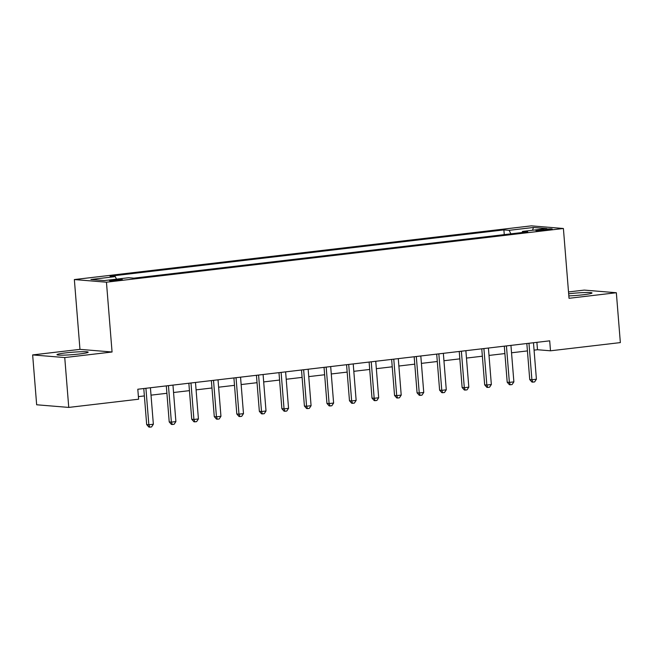 <?xml version="1.0" encoding="UTF-8"?>
<svg xmlns="http://www.w3.org/2000/svg" width="653" height="653" viewBox="0 0 653 653"><rect width="100%" height="100%" fill="white"/><g stroke="black" fill="none" stroke-linecap="round" stroke-linejoin="round"><path stroke-width="0.98" d="M79.348 353.991A15.656 1.216 -4.6 0 0 88.188 352.179A15.656 1.216 -4.6 0 0 65.814 352.881A15.656 1.216 -4.6 0 0 56.974 354.685A15.656 1.216 -4.6 0 0 79.348 353.991M568.828 295.891A15.656 1.216 -4.6 0 0 583.17 294.781A15.656 1.216 -4.6 0 0 592.01 292.968A15.656 1.216 -4.6 0 0 569.645 293.67A15.656 1.216 -4.6 0 0 568.657 293.785M118.699 280.325A6.424 0.498 -4.6 0 0 122.323 279.582A6.424 0.498 -4.6 0 0 113.149 279.868A6.424 0.498 -4.6 0 0 109.516 280.61A6.424 0.498 -4.6 0 0 118.699 280.325M32.65 354.922L64.745 357.558L112.063 352L79.968 349.363L32.65 354.922L36.658 404.778L68.753 407.415L138.607 399.212L137.799 389.237L549.695 340.833L550.495 350.8L620.35 342.596L616.342 292.732L584.247 290.095L568.51 291.948M79.968 349.363L74.352 279.557L531.313 225.856L563.4 228.493L106.447 282.194L74.352 279.557M543.337 229.325L539.37 229.791A6.22 0.482 -4.6 0 0 535.852 230.517A6.22 0.482 -4.6 0 0 544.749 230.24L548.708 229.774A6.22 0.482 -4.6 0 0 552.226 229.048A6.22 0.482 -4.6 0 0 543.337 229.325L543.418 230.378M510.883 233.847L509.136 230.329L503.887 229.905L110.014 276.186L115.263 276.619L116.52 279.141M509.136 230.329L533.468 227.473L546.822 228.574L522.49 231.431L522.09 232.525M115.263 276.619L90.93 279.484L104.284 280.578L128.625 277.721L133.873 278.154L527.738 231.864L522.49 231.431M64.745 357.558L68.753 407.415M112.063 352L106.447 282.194M563.4 228.493L569.024 298.299L616.342 292.732M534.072 350.139L537.492 349.73L550.495 350.8M138.395 396.632L144.378 395.93M151.014 395.155L166.907 393.286M173.551 392.502L189.443 390.641M196.08 389.857L211.972 387.988M218.616 387.205L234.509 385.343M241.145 384.56L257.037 382.691M263.681 381.915L279.574 380.046M286.21 379.262L302.102 377.393M308.747 376.618L324.639 374.749M331.275 373.965L347.167 372.104M353.812 371.32L369.704 369.451M376.34 368.676L392.233 366.806M398.877 366.023L414.769 364.154M421.405 363.378L437.298 361.509M443.942 360.725L459.834 358.864M466.471 358.081L482.363 356.212M489.007 355.428L504.9 353.567M511.536 352.783L527.428 350.914M536.897 342.335L537.492 349.73M503.887 229.905L504.263 234.623M532.521 230.256L533.468 227.473M526.832 343.519L529.738 379.573L531.901 379.744L528.987 343.454A2.008 1.812 94.7 0 0 528.963 343.266M536.407 379.222L534.619 381.915L532.815 382.127L531.901 379.744L536.407 379.222L533.493 342.923A2.008 1.812 94.7 0 1 533.485 342.735M532.815 382.127L531.95 382.054L529.738 379.573M504.304 346.163L507.201 382.217L509.373 382.397L506.45 346.098A2.008 1.812 94.7 0 0 506.426 345.919M513.878 381.866L512.083 384.56L510.279 384.772L509.373 382.397L513.878 381.866L510.956 345.568A2.008 1.812 94.7 0 1 510.948 345.388M510.279 384.772L509.413 384.707L507.201 382.217M481.767 348.816L484.673 384.862L486.836 385.041L483.922 348.743A2.008 1.812 94.7 0 0 483.897 348.563M491.342 384.511L489.554 387.213L487.75 387.425L486.836 385.041L491.342 384.511L488.428 348.22A2.008 1.812 94.7 0 1 488.42 348.033M487.75 387.425L486.885 387.351L484.673 384.862M459.239 351.461L462.136 387.515L464.307 387.694L461.385 351.396A2.008 1.812 94.7 0 0 461.361 351.216M468.813 387.164L467.017 389.857L465.214 390.07L464.307 387.694L468.813 387.164L465.891 350.865A2.008 1.812 94.7 0 1 465.883 350.685M465.214 390.07L464.348 390.004L462.136 387.515M436.702 354.114L439.608 390.159L441.771 390.339L438.857 354.04A2.008 1.812 94.7 0 0 438.832 353.861M446.277 389.808L444.489 392.51L442.685 392.722L441.771 390.339L446.277 389.808L443.363 353.51A2.008 1.812 94.7 0 1 443.354 353.33M442.685 392.722L441.82 392.649L439.608 390.159M414.173 356.758L417.071 392.812L419.242 392.984L416.32 356.693A2.008 1.812 94.7 0 0 416.296 356.505M423.748 392.461L421.952 395.155L420.148 395.367L419.242 392.984L423.748 392.461L420.826 356.163A2.008 1.812 94.7 0 1 420.818 355.975M420.148 395.367L419.283 395.294L417.071 392.812M391.637 359.403L394.543 395.457L396.706 395.636L393.792 359.338A2.008 1.812 94.7 0 0 393.767 359.158M401.211 395.106L399.424 397.808L397.62 398.02L396.706 395.636L401.211 395.106L398.297 358.807A2.008 1.812 94.7 0 1 398.289 358.628M397.62 398.02L396.755 397.946L394.543 395.457M369.108 362.056L372.006 398.101L374.177 398.281L371.255 361.982A2.008 1.812 94.7 0 0 371.231 361.803M378.683 397.75L376.887 400.452L375.083 400.664L374.177 398.281L378.683 397.75L375.761 361.46A2.008 1.812 94.7 0 1 375.753 361.272M375.083 400.664L374.218 400.591L372.006 398.101M346.572 364.701L349.477 400.754L351.641 400.934L348.726 364.635A2.008 1.812 94.7 0 0 348.702 364.456M356.146 400.403L354.359 403.097L352.555 403.309L351.641 400.934L356.146 400.403L353.232 364.105A2.008 1.812 94.7 0 1 353.224 363.925M352.555 403.309L351.689 403.244L349.477 400.754M324.043 367.353L326.941 403.399L329.112 403.578L326.19 367.28A2.008 1.812 94.7 0 0 326.165 367.1M333.618 403.048L331.822 405.75L330.018 405.962L329.112 403.578L333.618 403.048L330.696 366.749A2.008 1.812 94.7 0 1 330.687 366.57M330.018 405.962L329.153 405.888L326.941 403.399M301.506 369.998L304.412 406.052L306.575 406.231L303.661 369.933A2.008 1.812 94.7 0 0 303.637 369.753M311.081 405.701L309.293 408.394L307.49 408.607L306.575 406.231L311.081 405.701L308.167 369.402A2.008 1.812 94.7 0 1 308.159 369.214M307.49 408.607L306.624 408.533L304.412 406.052M278.978 372.651L281.876 408.696L284.047 408.876L281.125 372.577A2.008 1.812 94.7 0 0 281.1 372.398M288.553 408.345L286.757 411.047L284.953 411.259L284.047 408.876L288.553 408.345L285.63 372.047A2.008 1.812 94.7 0 1 285.622 371.867M284.953 411.259L284.088 411.186L281.876 408.696M256.441 375.295L259.347 411.349L261.51 411.521L258.596 375.23A2.008 1.812 94.7 0 0 258.572 375.042M266.016 410.998L264.228 413.692L262.424 413.904L261.51 411.521L266.016 410.998L263.102 374.7A2.008 1.812 94.7 0 1 263.094 374.512M262.424 413.904L261.559 413.831L259.347 411.349M233.913 377.94L236.81 413.994L238.982 414.173L236.059 377.875A2.008 1.812 94.7 0 0 236.035 377.695M243.487 413.643L241.692 416.336L239.888 416.549L238.982 414.173L243.487 413.643L240.565 377.344A2.008 1.812 94.7 0 1 240.557 377.165M239.888 416.549L239.022 416.483L236.81 413.994M211.376 380.593L214.282 416.638L216.445 416.818L213.531 380.519A2.008 1.812 94.7 0 0 213.507 380.34M220.951 416.288L219.163 418.989L217.359 419.202L216.445 416.818L220.951 416.288L218.037 379.989A2.008 1.812 94.7 0 1 218.029 379.809M217.359 419.202L216.494 419.128L214.282 416.638M188.848 383.238L191.745 419.291L193.917 419.471L190.994 383.172A2.008 1.812 94.7 0 0 190.97 382.993M198.422 418.94L196.626 421.634L194.823 421.846L193.917 419.471L198.422 418.94L195.5 382.642A2.008 1.812 94.7 0 1 195.492 382.462M194.823 421.846L193.957 421.781L191.745 419.291M166.311 385.89L169.217 421.936L171.38 422.116L168.466 385.817A2.008 1.812 94.7 0 0 168.441 385.637M175.894 421.585L174.098 424.287L172.294 424.499L171.38 422.116L175.894 421.585L172.972 385.286A2.008 1.812 94.7 0 1 172.963 385.107M172.294 424.499L171.429 424.426L169.217 421.936M143.782 388.535L146.68 424.589L148.851 424.76L145.929 388.47A2.008 1.812 94.7 0 0 145.905 388.282M153.357 424.238L151.561 426.931L149.757 427.144L148.851 424.76L153.357 424.238L150.435 387.939A2.008 1.812 94.7 0 1 150.427 387.751M149.757 427.144L148.892 427.07L146.68 424.589M539.435 230.664L539.37 229.791M528.987 343.454L528.065 343.372M506.45 346.098L505.528 346.025M483.922 348.743L483 348.669M461.385 351.396L460.463 351.322M438.857 354.04L437.934 353.967M416.32 356.693L415.398 356.611M393.792 359.338L392.869 359.264M371.255 361.982L370.333 361.909M348.726 364.635L347.804 364.562M326.19 367.28L325.267 367.206M303.661 369.933L302.739 369.851M281.125 372.577L280.202 372.504M258.596 375.23L257.674 375.149M236.059 377.875L235.137 377.801M213.531 380.519L212.609 380.446M190.994 383.172L190.072 383.099M168.466 385.817L167.543 385.743M145.929 388.47L145.007 388.388"/></g></svg>
